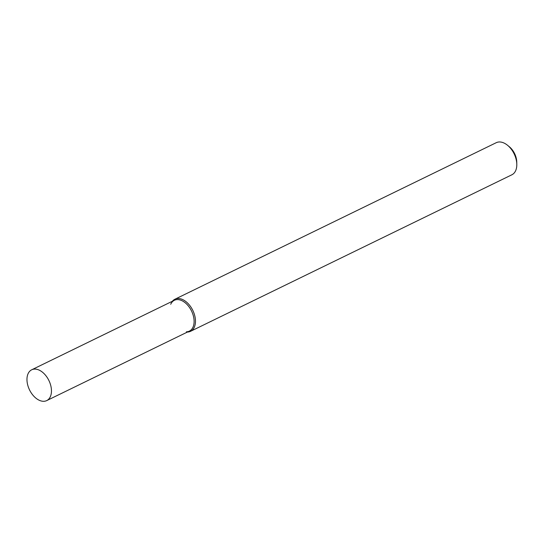 <?xml version="1.0" encoding="UTF-8"?>
<svg xmlns="http://www.w3.org/2000/svg" width="544" height="544" viewBox="0 0 544 544"><rect width="100%" height="100%" fill="white"/><g stroke="black" fill="none" stroke-linecap="round" stroke-linejoin="round"><path stroke-width="0.82" d="M186.388 331.806A17.136 10.758 -116 0 0 190.72 309.448A17.136 10.758 -116 0 0 170.714 304.266M187.408 332.058A17.85 11.206 -116 0 0 187.442 332.058A17.85 11.206 -116 0 0 190.543 331.323A17.85 11.206 -116 0 0 192.8 310.372A17.85 11.206 -116 0 0 174.91 299.234A17.85 11.206 -116 0 0 172.4 301.247M190.543 331.323L511.87 174.787A17.85 11.206 -116 0 0 516.8 164.261A17.85 11.206 -116 0 0 507.566 145.302A17.85 11.206 -116 0 0 496.237 142.698L174.91 299.234M516.8 164.261L516.746 161.942A14.28 8.969 -116 0 0 509.361 146.778L507.566 145.302M43.738 401.302A17.136 10.758 -116 0 0 46.716 400.602A17.136 10.758 -116 0 0 48.885 380.48A17.136 10.758 -116 0 0 31.702 369.791A17.136 10.758 -116 0 0 28.58 387.702A17.136 10.758 -116 0 0 43.738 401.302M46.716 400.602L189.366 331.106A17.136 10.758 -116 0 0 191.536 310.991A17.136 10.758 -116 0 0 174.359 300.295L31.702 369.791"/></g></svg>
